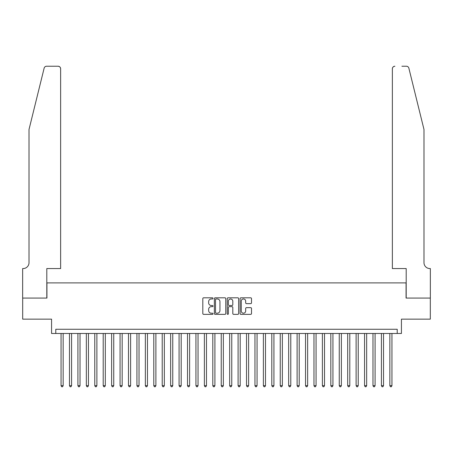 <?xml version="1.0" encoding="UTF-8"?>
<svg xmlns="http://www.w3.org/2000/svg" width="453" height="453" viewBox="0 0 453 453"><rect width="100%" height="100%" fill="white"/><g stroke="black" fill="none" stroke-linecap="round" stroke-linejoin="round"><path stroke-width="0.68" d="M213.012 298.385A0.578 0.578 0 0 0 212.434 297.808L203.64 297.808A0.827 0.827 0 0 0 202.814 298.635L202.814 313.533A0.827 0.827 0 0 0 203.64 314.359L212.434 314.359A0.578 0.578 0 0 0 213.012 313.782A0.578 0.578 0 0 0 212.434 313.199L211.296 313.199A2.65 2.65 0 0 1 208.646 310.554L208.646 309.314A2.65 2.65 0 0 1 211.296 306.664L212.434 306.664A0.578 0.578 0 0 0 213.012 306.086A0.578 0.578 0 0 0 212.434 305.503L211.296 305.503A2.65 2.65 0 0 1 208.646 302.859L208.646 301.613A2.65 2.65 0 0 1 211.296 298.969L212.434 298.969A0.578 0.578 0 0 0 213.012 298.385M250.685 303.64A0.827 0.827 0 0 0 251.511 302.814L251.511 298.635A0.827 0.827 0 0 0 250.685 297.808L240.917 297.808A0.827 0.827 0 0 0 240.09 298.635L240.09 313.533A0.827 0.827 0 0 0 240.917 314.359L250.685 314.359A0.827 0.827 0 0 0 251.511 313.533L251.511 308.482A0.827 0.827 0 0 0 250.685 307.655L246.506 307.655A0.827 0.827 0 0 0 245.679 308.482L245.679 310.985A2.214 2.214 0 0 1 243.465 313.199A2.214 2.214 0 0 1 241.251 310.985L241.251 301.183A2.214 2.214 0 0 1 243.465 298.969A2.214 2.214 0 0 1 245.679 301.183L245.679 302.814A0.827 0.827 0 0 0 246.506 303.64L250.685 303.64M397.219 333.482L401.432 333.482L401.432 319.15L430.31 319.15L430.31 298.074L406.069 298.074L406.069 282.899L46.931 282.899L46.931 298.074L22.69 298.074L22.69 319.15L51.568 319.15L51.568 333.482L397.219 333.482L397.219 329.269L55.781 329.269L55.781 333.482M225.775 298.635A0.827 0.827 0 0 0 224.948 297.808L215.186 297.808A0.827 0.827 0 0 0 214.354 298.635L214.354 313.533A0.827 0.827 0 0 0 215.186 314.359L224.948 314.359A0.827 0.827 0 0 0 225.775 313.533L225.775 298.635M228.052 297.808L237.814 297.808A0.827 0.827 0 0 1 238.646 298.635L238.646 313.533A0.827 0.827 0 0 1 237.814 314.359L233.635 314.359A0.827 0.827 0 0 1 232.808 313.533L232.808 307.491A0.827 0.827 0 0 0 231.981 306.664L229.212 306.664A0.827 0.827 0 0 0 228.38 307.491L228.38 313.782A0.578 0.578 0 0 1 227.802 314.359A0.578 0.578 0 0 1 227.225 313.782L227.225 298.635A0.827 0.827 0 0 1 228.052 297.808M216.092 298.969A0.578 0.578 0 0 0 215.515 299.546L215.515 312.621A0.578 0.578 0 0 0 216.092 313.199L217.293 313.199A2.65 2.65 0 0 0 219.943 310.554L219.943 301.613A2.65 2.65 0 0 0 217.293 298.969L216.092 298.969M232.808 301.222A2.214 2.214 0 0 0 230.594 299.008A2.214 2.214 0 0 0 228.38 301.222L228.38 304.676A0.827 0.827 0 0 0 229.212 305.503L231.981 305.503A0.827 0.827 0 0 0 232.808 304.676L232.808 301.222M61.053 333.482L61.053 385.667L63.16 385.667L63.16 333.482M63.16 385.667L62.525 386.766L61.682 386.766L61.053 385.667M44.139 68.16C44.779 66.772 44.779 66.772 44.139 68.16L29.015 129.467L29.015 262.666A5.9 5.9 0 0 1 23.114 268.567L22.65 268.567L22.65 298.074L46.806 298.074L46.806 268.567L60.628 268.567L60.628 68.765A2.531 2.531 0 0 0 58.103 66.234L46.591 66.234A2.531 2.531 0 0 0 44.139 68.16M51.104 66.234L58.103 66.234C59.626 66.398 60.47 67.242 60.628 68.765L60.628 268.567M29.015 262.666A5.9 5.9 0 0 1 23.114 268.567M419.348 110.668L408.861 68.16C408.221 66.772 408.221 66.772 408.861 68.16C408.221 66.772 408.221 66.772 408.861 68.16L423.985 129.467L423.985 262.666A5.9 5.9 0 0 0 429.886 268.567L430.35 268.567L430.35 298.074L406.194 298.074L406.194 268.567L392.372 268.567L392.372 68.765L392.372 268.567M401.896 66.234L406.409 66.234A2.531 2.531 0 0 1 408.861 68.16M394.897 66.234A2.531 2.531 0 0 0 392.372 68.765C392.53 67.242 393.374 66.398 394.897 66.234M423.985 262.666A5.9 5.9 0 0 0 429.886 268.567M69.479 333.482L69.479 385.667L71.591 385.667L71.591 333.482M71.591 385.667L70.957 386.766L70.113 386.766L69.479 385.667M77.91 333.482L77.91 385.667L80.022 385.667L80.022 333.482M80.022 385.667L79.388 386.766L78.545 386.766L77.91 385.667M86.342 333.482L86.342 385.667L88.448 385.667L88.448 333.482M88.448 385.667L87.82 386.766L86.976 386.766L86.342 385.667M94.773 333.482L94.773 385.667L96.88 385.667L96.88 333.482M96.88 385.667L96.251 386.766L95.407 386.766L94.773 385.667M103.205 333.482L103.205 385.667L105.311 385.667L105.311 333.482M105.311 385.667L104.677 386.766L103.833 386.766L103.205 385.667M111.636 333.482L111.636 385.667L113.743 385.667L113.743 333.482M113.743 385.667L113.108 386.766L112.265 386.766L111.636 385.667M120.062 333.482L120.062 385.667L122.174 385.667L122.174 333.482M122.174 385.667L121.54 386.766L120.696 386.766L120.062 385.667M128.493 333.482L128.493 385.667L130.606 385.667L130.606 333.482M130.606 385.667L129.971 386.766L129.128 386.766L128.493 385.667M136.925 333.482L136.925 385.667L139.031 385.667L139.031 333.482M139.031 385.667L138.403 386.766L137.559 386.766L136.925 385.667M145.356 333.482L145.356 385.667L147.463 385.667L147.463 333.482M147.463 385.667L146.834 386.766L145.991 386.766L145.356 385.667M153.788 333.482L153.788 385.667L155.894 385.667L155.894 333.482M155.894 385.667L155.26 386.766L154.416 386.766L153.788 385.667M162.219 333.482L162.219 385.667L164.326 385.667L164.326 333.482M164.326 385.667L163.692 386.766L162.848 386.766L162.219 385.667M170.645 333.482L170.645 385.667L172.757 385.667L172.757 333.482M172.757 385.667L172.123 386.766L171.279 386.766L170.645 385.667M179.077 333.482L179.077 385.667L181.189 385.667L181.189 333.482M181.189 385.667L180.554 386.766L179.711 386.766L179.077 385.667M187.508 333.482L187.508 385.667L189.614 385.667L189.614 333.482M189.614 385.667L188.986 386.766L188.142 386.766L187.508 385.667M195.939 333.482L195.939 385.667L198.046 385.667L198.046 333.482M198.046 385.667L197.417 386.766L196.574 386.766L195.939 385.667M204.371 333.482L204.371 385.667L206.477 385.667L206.477 333.482M206.477 385.667L205.843 386.766L204.999 386.766L204.371 385.667M212.802 333.482L212.802 385.667L214.909 385.667L214.909 333.482M214.909 385.667L214.275 386.766L213.431 386.766L212.802 385.667M221.228 333.482L221.228 385.667L223.34 385.667L223.34 333.482M223.34 385.667L222.706 386.766L221.862 386.766L221.228 385.667M229.66 333.482L229.66 385.667L231.772 385.667L231.772 333.482M231.772 385.667L231.138 386.766L230.294 386.766L229.66 385.667M238.091 333.482L238.091 385.667L240.198 385.667L240.198 333.482M240.198 385.667L239.569 386.766L238.725 386.766L238.091 385.667M246.523 333.482L246.523 385.667L248.629 385.667L248.629 333.482M248.629 385.667L248.001 386.766L247.157 386.766L246.523 385.667M254.954 333.482L254.954 385.667L257.061 385.667L257.061 333.482M257.061 385.667L256.426 386.766L255.583 386.766L254.954 385.667M263.386 333.482L263.386 385.667L265.492 385.667L265.492 333.482M265.492 385.667L264.858 386.766L264.014 386.766L263.386 385.667M271.811 333.482L271.811 385.667L273.923 385.667L273.923 333.482M273.923 385.667L273.289 386.766L272.446 386.766L271.811 385.667M280.243 333.482L280.243 385.667L282.355 385.667L282.355 333.482M282.355 385.667L281.721 386.766L280.877 386.766L280.243 385.667M288.674 333.482L288.674 385.667L290.781 385.667L290.781 333.482M290.781 385.667L290.152 386.766L289.308 386.766L288.674 385.667M297.106 333.482L297.106 385.667L299.212 385.667L299.212 333.482M299.212 385.667L298.584 386.766L297.74 386.766L297.106 385.667M305.537 333.482L305.537 385.667L307.644 385.667L307.644 333.482M307.644 385.667L307.009 386.766L306.166 386.766L305.537 385.667M313.969 333.482L313.969 385.667L316.075 385.667L316.075 333.482M316.075 385.667L315.441 386.766L314.597 386.766L313.969 385.667M322.394 333.482L322.394 385.667L324.507 385.667L324.507 333.482M324.507 385.667L323.872 386.766L323.029 386.766L322.394 385.667M330.826 333.482L330.826 385.667L332.938 385.667L332.938 333.482M332.938 385.667L332.304 386.766L331.46 386.766L330.826 385.667M339.257 333.482L339.257 385.667L341.364 385.667L341.364 333.482M341.364 385.667L340.735 386.766L339.892 386.766L339.257 385.667M347.689 333.482L347.689 385.667L349.795 385.667L349.795 333.482M349.795 385.667L349.167 386.766L348.323 386.766L347.689 385.667M356.12 333.482L356.12 385.667L358.227 385.667L358.227 333.482M358.227 385.667L357.593 386.766L356.749 386.766L356.12 385.667M364.552 333.482L364.552 385.667L366.658 385.667L366.658 333.482M366.658 385.667L366.024 386.766L365.18 386.766L364.552 385.667M372.978 333.482L372.978 385.667L375.09 385.667L375.09 333.482M375.09 385.667L374.455 386.766L373.612 386.766L372.978 385.667M381.409 333.482L381.409 385.667L383.521 385.667L383.521 333.482M383.521 385.667L382.887 386.766L382.043 386.766L381.409 385.667M389.84 333.482L389.84 385.667L391.947 385.667L391.947 333.482M391.947 385.667L391.318 386.766L390.475 386.766L389.84 385.667"/></g></svg>
